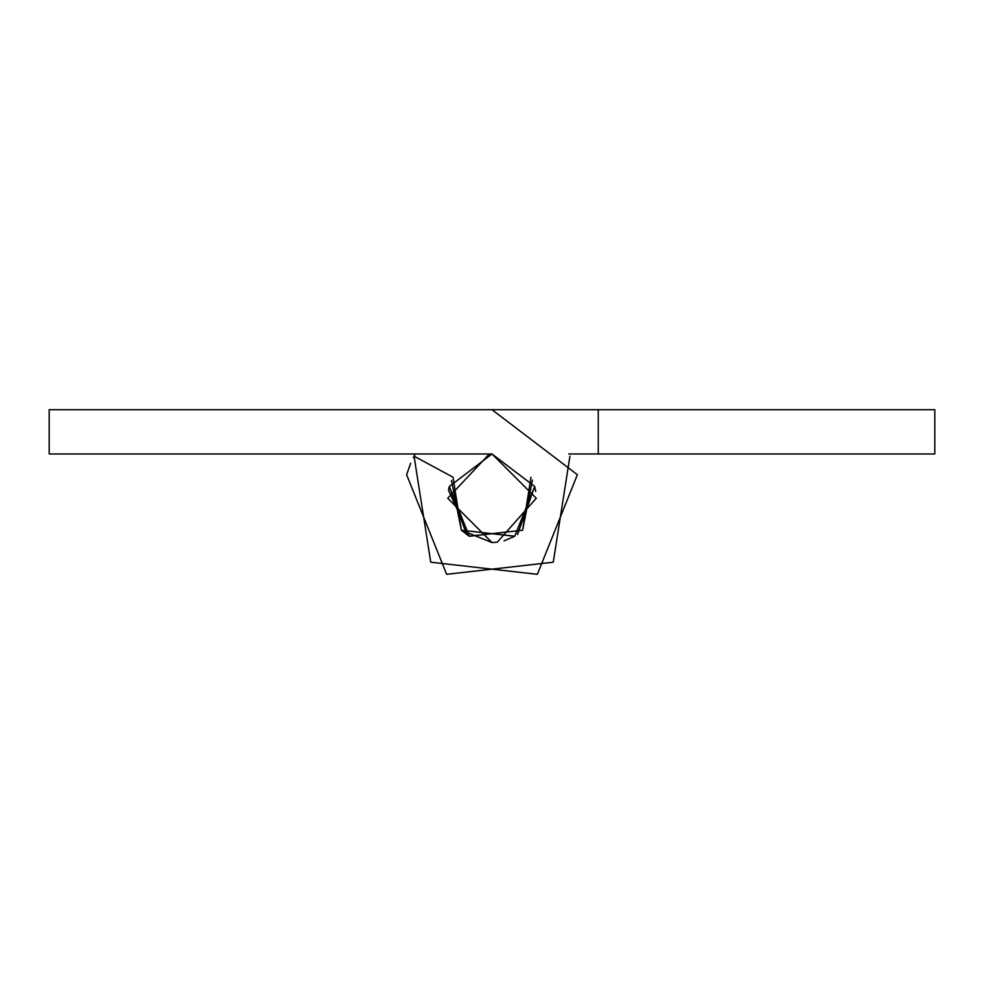 <?xml version="1.0" encoding="UTF-8"?>
<svg xmlns="http://www.w3.org/2000/svg" width="984" height="984" viewBox="0 0 984 984"><rect width="100%" height="100%" fill="white"/><g stroke="black" fill="none" stroke-linecap="round" stroke-linejoin="round"><path stroke-width="1.48" d="M568.691 453.968L598.272 453.968L598.272 409.688L49.2 409.688L49.2 453.968L492 453.968L449.307 486.49L448.47 490.155L469.319 536.28L522.627 530.228L530.966 477.215L522.627 530.228L469.319 536.28L449.307 486.49L492 453.968L534.693 486.49L514.681 536.28L504.029 540.868M415.309 453.968L413.341 457.572M410.66 463.218L406.626 474.719L446.625 574.312L553.266 562.208L569.933 456.182M598.272 453.968L934.8 453.968L934.8 409.688L385.728 409.688M532.406 480.131L522.627 530.228L469.171 536.194L522.627 530.228L532.406 480.131L522.627 530.228L469.171 536.194L522.627 530.228L532.406 480.131L522.627 530.228L469.171 536.194L522.627 530.228L532.406 480.131L522.627 530.228L469.171 536.194L522.627 530.228L532.406 480.131L522.627 530.228L469.171 536.194L522.627 530.228L532.406 480.131L522.627 530.228L469.171 536.194L522.627 530.228L532.406 480.131L522.627 530.228L469.171 536.194L522.627 530.228L532.406 480.131L522.627 530.228L469.171 536.194L522.627 530.228L532.406 480.131L522.627 530.228L469.171 536.194L522.627 530.228L532.406 480.131L522.627 530.228L469.171 536.194M466.588 534.521L449.307 486.49L492 453.968L449.307 486.49L466.588 534.521L449.307 486.49L492 453.968L449.307 486.49L466.588 534.521L449.307 486.49L492 453.968L449.307 486.49L466.588 534.521L449.307 486.49L492 453.968L449.307 486.49L466.588 534.521L449.307 486.49L492 453.968L449.307 486.49L466.588 534.521L449.307 486.49L492 453.968L449.307 486.49L466.588 534.521L449.307 486.49L492 453.968L449.307 486.49L466.588 534.521L449.307 486.49L492 453.968L449.307 486.49L466.588 534.521L449.307 486.49L492 453.968L449.307 486.49L466.588 534.521L449.307 486.49L492 453.968L534.693 486.49L517.412 534.521L534.693 486.49L492 453.968L534.693 486.49L517.412 534.521L534.693 486.49L492 453.968L534.693 486.49L517.412 534.521L534.693 486.49L492 453.968L534.693 486.49L517.412 534.521L534.693 486.49L492 453.968L534.693 486.49L517.412 534.521L534.693 486.49L492 453.968L534.693 486.49L517.412 534.521L534.693 486.49L492 453.968L534.693 486.49L517.412 534.521L534.693 486.49L492 453.968L534.693 486.49L517.412 534.521L534.693 486.49L492 453.968L534.693 486.49L517.412 534.521L534.693 486.49L492 453.968L534.693 486.49L517.412 534.521M461.373 530.228L514.829 536.194M492.012 542.528L461.373 530.228L453.034 477.215L414.067 456.182L430.734 562.208L537.375 574.312L577.374 474.719L492 409.688M535.751 491.459L534.693 486.49L517.658 534.349M469.319 536.28L461.373 530.228L451.471 480.401M453.034 477.215L461.373 530.228L514.681 536.28L534.693 486.49L492 453.968L489.294 454.054L492 453.968L536.28 498.248L497.228 542.221L492 542.528L447.72 498.248L489.294 454.054M497.228 542.221L492 542.528L447.72 498.248"/></g></svg>
